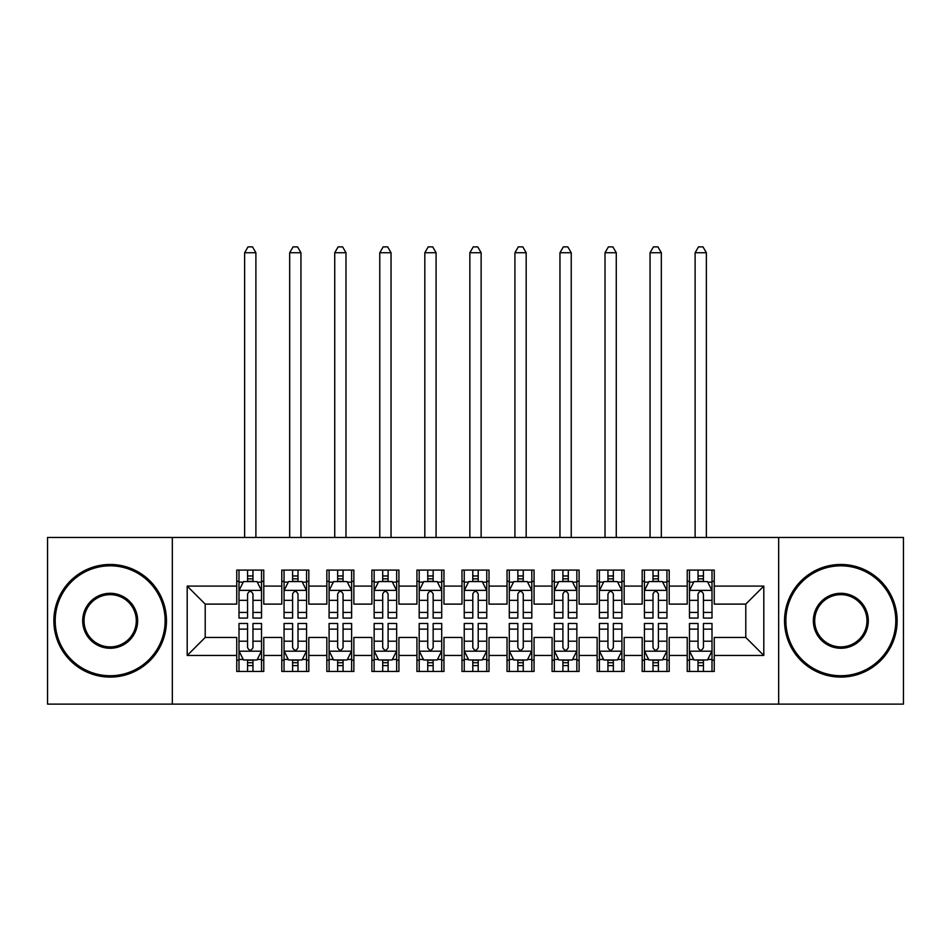 <?xml version="1.0" encoding="UTF-8"?>
<svg xmlns="http://www.w3.org/2000/svg" width="951" height="951" viewBox="0 0 951 951"><rect width="100%" height="100%" fill="white"/><g stroke="black" fill="none" stroke-linecap="round" stroke-linejoin="round"><path stroke-width="1.43" d="M778.667 704.12L903.45 704.12L903.45 537.446L778.667 537.446L778.667 704.12L172.333 704.12L172.333 537.446L47.55 537.446L47.55 704.12L172.333 704.12M778.667 537.446L172.333 537.446M187.192 655.465L187.192 586.089L236.751 586.089L236.751 604.111L205.214 604.111L205.214 637.443L187.192 655.465L236.751 655.465L236.751 671.454L263.772 671.454L263.772 655.465L281.793 655.465L281.793 671.454L308.825 671.454L308.825 655.465L326.847 655.465L326.847 671.454L353.867 671.454L353.867 655.465L371.889 655.465L371.889 671.454L398.921 671.454L398.921 655.465L416.942 655.465L416.942 671.454L443.962 671.454L443.962 655.465L461.984 655.465L461.984 671.454L489.016 671.454L489.016 655.465L507.038 655.465L507.038 671.454L534.058 671.454L534.058 655.465L552.079 655.465L552.079 671.454L579.111 671.454L579.111 655.465L597.133 655.465L597.133 671.454L624.153 671.454L624.153 655.465L642.175 655.465L642.175 671.454L669.207 671.454L669.207 655.465L687.228 655.465L687.228 671.454L714.249 671.454L714.249 637.443L745.786 637.443L745.786 604.111L714.249 604.111L714.249 586.089L763.808 586.089L763.808 655.465L714.249 655.465M714.249 586.089L714.249 570.101L687.228 570.101L687.228 586.089L669.207 586.089L669.207 570.101L642.175 570.101L642.175 586.089L624.153 586.089L624.153 570.101L597.133 570.101L597.133 586.089L579.111 586.089L579.111 570.101L552.079 570.101L552.079 586.089L534.058 586.089L534.058 570.101L507.038 570.101L507.038 586.089L489.016 586.089L489.016 570.101L461.984 570.101L461.984 586.089L443.962 586.089L443.962 570.101L416.942 570.101L416.942 586.089L398.921 586.089L398.921 570.101L371.889 570.101L371.889 586.089L353.867 586.089L353.867 570.101L326.847 570.101L326.847 586.089L308.825 586.089L308.825 570.101L281.793 570.101L281.793 586.089L263.772 586.089L263.772 570.101L236.751 570.101L236.751 586.089M669.207 655.465L669.207 637.443L687.228 637.443L687.228 655.465M763.808 586.089L745.786 604.111M624.153 655.465L624.153 637.443L642.175 637.443L642.175 655.465M687.228 586.089L687.228 604.111L669.207 604.111L669.207 586.089M579.111 655.465L579.111 637.443L597.133 637.443L597.133 655.465M642.175 586.089L642.175 604.111L624.153 604.111L624.153 586.089M534.058 655.465L534.058 637.443L552.079 637.443L552.079 655.465M597.133 586.089L597.133 604.111L579.111 604.111L579.111 586.089M489.016 655.465L489.016 637.443L507.038 637.443L507.038 655.465M552.079 586.089L552.079 604.111L534.058 604.111L534.058 586.089M443.962 655.465L443.962 637.443L461.984 637.443L461.984 655.465M507.038 586.089L507.038 604.111L489.016 604.111L489.016 586.089M398.921 655.465L398.921 637.443L416.942 637.443L416.942 655.465M461.984 586.089L461.984 604.111L443.962 604.111L443.962 586.089M353.867 655.465L353.867 637.443L371.889 637.443L371.889 655.465M416.942 586.089L416.942 604.111L398.921 604.111L398.921 586.089M308.825 655.465L308.825 637.443L326.847 637.443L326.847 655.465M371.889 586.089L371.889 604.111L353.867 604.111L353.867 586.089M263.772 655.465L263.772 637.443L281.793 637.443L281.793 655.465M326.847 586.089L326.847 604.111L308.825 604.111L308.825 586.089M205.214 637.443L236.751 637.443L236.751 655.465M281.793 586.089L281.793 604.111L263.772 604.111L263.772 586.089M687.228 581.358L689.475 581.358M712.002 581.358L714.249 581.358M642.175 581.358L644.433 581.358M666.948 581.358L669.207 581.358M597.133 581.358L599.38 581.358M621.906 581.358L624.153 581.358M552.079 581.358L554.338 581.358M576.853 581.358L579.111 581.358M507.038 581.358L509.284 581.358M531.811 581.358L534.058 581.358M461.984 581.358L464.243 581.358M486.757 581.358L489.016 581.358M416.942 581.358L419.189 581.358M441.716 581.358L443.962 581.358M371.889 581.358L374.147 581.358M396.662 581.358L398.921 581.358M326.847 581.358L329.094 581.358M351.62 581.358L353.867 581.358M281.793 581.358L284.052 581.358M306.567 581.358L308.825 581.358M236.751 581.358L238.998 581.358M261.525 581.358L263.772 581.358M236.751 660.196L238.998 660.196M261.525 660.196L263.772 660.196M281.793 660.196L284.052 660.196M306.567 660.196L308.825 660.196M326.847 660.196L329.094 660.196M351.62 660.196L353.867 660.196M371.889 660.196L374.147 660.196M396.662 660.196L398.921 660.196M416.942 660.196L419.189 660.196M441.716 660.196L443.962 660.196M461.984 660.196L464.243 660.196M486.757 660.196L489.016 660.196M507.038 660.196L509.284 660.196M531.811 660.196L534.058 660.196M552.079 660.196L554.338 660.196M576.853 660.196L579.111 660.196M597.133 660.196L599.38 660.196M621.906 660.196L624.153 660.196M642.175 660.196L644.433 660.196M666.948 660.196L669.207 660.196M687.228 660.196L689.475 660.196M712.002 660.196L714.249 660.196M187.192 586.089L205.214 604.111M745.786 637.443L763.808 655.465M252.966 575.961L247.557 575.961M261.525 612.432L252.966 612.432L252.966 618.079L261.525 618.079L261.525 590.595L257.02 581.584L243.504 581.584L238.998 590.595L238.998 618.079L247.557 618.079L247.557 612.432L238.998 612.432M238.998 590.595L238.998 570.101M261.525 590.595L261.525 570.101M247.557 581.584L247.557 570.101M252.966 570.101L252.966 581.584M252.966 612.432L252.966 593.971C251.171 590.5 249.364 590.5 247.557 593.971L247.557 612.432M252.966 581.358L247.557 581.358M255.89 537.446L255.89 252.74L244.633 252.74L244.633 537.446M244.633 252.74L248.009 246.88L252.514 246.88L255.89 252.74M247.557 665.605L252.966 665.605M238.998 629.122L247.557 629.122L247.557 623.476L238.998 623.476L238.998 650.96L243.504 659.97L257.02 659.97L261.525 650.96L261.525 623.476L252.966 623.476L252.966 629.122L261.525 629.122M261.525 650.96L261.525 671.454M238.998 650.96L238.998 671.454M252.966 659.97L252.966 671.454M247.557 671.454L247.557 659.97M247.557 629.122L247.557 647.583C249.364 651.055 251.159 651.055 252.966 647.583L252.966 629.122M247.557 660.196L252.966 660.196M298.008 575.961L292.611 575.961M306.567 612.432L298.008 612.432L298.008 618.079L306.567 618.079L306.567 590.595L302.073 581.584L288.557 581.584L284.052 590.595L284.052 618.079L292.611 618.079L292.611 612.432L284.052 612.432M284.052 590.595L284.052 570.101M306.567 590.595L306.567 570.101M292.611 581.584L292.611 570.101M298.008 570.101L298.008 581.584M298.008 612.432L298.008 593.971C296.213 590.5 294.418 590.5 292.611 593.971L292.611 612.432M298.008 581.358L292.611 581.358M300.944 537.446L300.944 252.74L289.675 252.74L289.675 537.446M289.675 252.74L293.063 246.88L297.568 246.88L300.944 252.74M343.061 575.961L337.653 575.961M351.62 612.432L343.061 612.432L343.061 618.079L351.62 618.079L351.62 590.595L347.115 581.584L333.599 581.584L329.094 590.595L329.094 618.079L337.653 618.079L337.653 612.432L329.094 612.432M329.094 590.595L329.094 570.101M351.62 590.595L351.62 570.101M337.653 581.584L337.653 570.101M343.061 570.101L343.061 581.584M343.061 612.432L343.061 593.971C341.266 590.5 339.459 590.5 337.653 593.971L337.653 612.432M343.061 581.358L337.653 581.358M345.986 537.446L345.986 252.74L334.728 252.74L334.728 537.446M334.728 252.74L338.104 246.88L342.61 246.88L345.986 252.74M292.611 665.605L298.008 665.605M284.052 629.122L292.611 629.122L292.611 623.476L284.052 623.476L284.052 650.96L288.557 659.97L302.073 659.97L306.567 650.96L306.567 623.476L298.008 623.476L298.008 629.122L306.567 629.122M306.567 650.96L306.567 671.454M284.052 650.96L284.052 671.454M298.008 659.97L298.008 671.454M292.611 671.454L292.611 659.97M292.611 629.122L292.611 647.583C294.406 651.055 296.213 651.055 298.008 647.583L298.008 629.122M292.611 660.196L298.008 660.196M337.653 665.605L343.061 665.605M329.094 629.122L337.653 629.122L337.653 623.476L329.094 623.476L329.094 650.96L333.599 659.97L347.115 659.97L351.62 650.96L351.62 623.476L343.061 623.476L343.061 629.122L351.62 629.122M351.62 650.96L351.62 671.454M329.094 650.96L329.094 671.454M343.061 659.97L343.061 671.454M337.653 671.454L337.653 659.97M337.653 629.122L337.653 647.583C339.459 651.055 341.254 651.055 343.061 647.583L343.061 629.122M337.653 660.196L343.061 660.196M110.161 675.733A54.956 54.956 0 0 0 165.129 620.777A54.956 54.956 0 0 0 110.161 565.821A54.956 54.956 0 0 0 55.206 620.777A54.956 54.956 0 0 0 110.161 675.733M110.161 564.466A56.311 56.311 0 0 1 166.473 620.777A56.311 56.311 0 0 1 110.161 677.088A56.311 56.311 0 0 1 53.862 620.777A56.311 56.311 0 0 1 110.161 564.466M110.161 648.261A27.484 27.484 0 0 1 82.689 620.777A27.484 27.484 0 0 1 110.161 593.293A27.484 27.484 0 0 1 137.645 620.777A27.484 27.484 0 0 1 110.161 648.261M110.161 594.648A26.129 26.129 0 0 0 84.033 620.777A26.129 26.129 0 0 0 110.161 646.906A26.129 26.129 0 0 0 136.29 620.777A26.129 26.129 0 0 0 110.161 594.648M840.839 675.733A54.956 54.956 0 0 0 895.794 620.777A54.956 54.956 0 0 0 840.839 565.821A54.956 54.956 0 0 0 785.871 620.777A54.956 54.956 0 0 0 840.839 675.733M840.839 564.466A56.311 56.311 0 0 1 897.138 620.777A56.311 56.311 0 0 1 840.839 677.088A56.311 56.311 0 0 1 784.527 620.777A56.311 56.311 0 0 1 840.839 564.466M840.839 648.261A27.484 27.484 0 0 1 813.355 620.777A27.484 27.484 0 0 1 840.839 593.293A27.484 27.484 0 0 1 868.311 620.777A27.484 27.484 0 0 1 840.839 648.261M840.839 594.648A26.129 26.129 0 0 0 814.71 620.777A26.129 26.129 0 0 0 840.839 646.906A26.129 26.129 0 0 0 866.967 620.777A26.129 26.129 0 0 0 840.839 594.648M388.103 575.961L382.706 575.961M396.662 612.432L388.103 612.432L388.103 618.079L396.662 618.079L396.662 590.595L392.157 581.584L378.653 581.584L374.147 590.595L374.147 618.079L382.706 618.079L382.706 612.432L374.147 612.432M374.147 590.595L374.147 570.101M396.662 590.595L396.662 570.101M382.706 581.584L382.706 570.101M388.103 570.101L388.103 581.584M388.103 612.432L388.103 593.971C386.308 590.5 384.501 590.5 382.706 593.971L382.706 612.432M388.103 581.358L382.706 581.358M391.039 537.446L391.039 252.74L379.77 252.74L379.77 537.446M379.77 252.74L383.158 246.88L387.663 246.88L391.039 252.74M433.157 575.961L427.748 575.961M441.716 612.432L433.157 612.432L433.157 618.079L441.716 618.079L441.716 590.595L437.21 581.584L423.694 581.584L419.189 590.595L419.189 618.079L427.748 618.079L427.748 612.432L419.189 612.432M419.189 590.595L419.189 570.101M441.716 590.595L441.716 570.101M427.748 581.584L427.748 570.101M433.157 570.101L433.157 581.584M433.157 612.432L433.157 593.971C431.362 590.5 429.555 590.5 427.748 593.971L427.748 612.432M433.157 581.358L427.748 581.358M436.081 537.446L436.081 252.74L424.824 252.74L424.824 537.446M424.824 252.74L428.2 246.88L432.705 246.88L436.081 252.74M382.706 665.605L388.103 665.605M374.147 629.122L382.706 629.122L382.706 623.476L374.147 623.476L374.147 650.96L378.653 659.97L392.157 659.97L396.662 650.96L396.662 623.476L388.103 623.476L388.103 629.122L396.662 629.122M396.662 650.96L396.662 671.454M374.147 650.96L374.147 671.454M388.103 659.97L388.103 671.454M382.706 671.454L382.706 659.97M382.706 629.122L382.706 647.583C384.501 651.055 386.308 651.055 388.103 647.583L388.103 629.122M382.706 660.196L388.103 660.196M427.748 665.605L433.157 665.605M419.189 629.122L427.748 629.122L427.748 623.476L419.189 623.476L419.189 650.96L423.694 659.97L437.21 659.97L441.716 650.96L441.716 623.476L433.157 623.476L433.157 629.122L441.716 629.122M441.716 650.96L441.716 671.454M419.189 650.96L419.189 671.454M433.157 659.97L433.157 671.454M427.748 671.454L427.748 659.97M427.748 629.122L427.748 647.583C429.555 651.055 431.35 651.055 433.157 647.583L433.157 629.122M427.748 660.196L433.157 660.196M478.198 575.961L472.802 575.961M486.757 612.432L478.198 612.432L478.198 618.079L486.757 618.079L486.757 590.595L482.252 581.584L468.748 581.584L464.243 590.595L464.243 618.079L472.802 618.079L472.802 612.432L464.243 612.432M464.243 590.595L464.243 570.101M486.757 590.595L486.757 570.101M472.802 581.584L472.802 570.101M478.198 570.101L478.198 581.584M478.198 612.432L478.198 593.971C476.403 590.5 474.597 590.5 472.802 593.971L472.802 612.432M478.198 581.358L472.802 581.358M481.135 537.446L481.135 252.74L469.865 252.74L469.865 537.446M469.865 252.74L473.253 246.88L477.747 246.88L481.135 252.74M472.802 665.605L478.198 665.605M464.243 629.122L472.802 629.122L472.802 623.476L464.243 623.476L464.243 650.96L468.748 659.97L482.252 659.97L486.757 650.96L486.757 623.476L478.198 623.476L478.198 629.122L486.757 629.122M486.757 650.96L486.757 671.454M464.243 650.96L464.243 671.454M478.198 659.97L478.198 671.454M472.802 671.454L472.802 659.97M472.802 629.122L472.802 647.583C474.597 651.055 476.403 651.055 478.198 647.583L478.198 629.122M472.802 660.196L478.198 660.196M523.252 575.961L517.843 575.961M531.811 612.432L523.252 612.432L523.252 618.079L531.811 618.079L531.811 590.595L527.306 581.584L513.79 581.584L509.284 590.595L509.284 618.079L517.843 618.079L517.843 612.432L509.284 612.432M509.284 590.595L509.284 570.101M531.811 590.595L531.811 570.101M517.843 581.584L517.843 570.101M523.252 570.101L523.252 581.584M523.252 612.432L523.252 593.971C521.445 590.5 519.65 590.5 517.843 593.971L517.843 612.432M523.252 581.358L517.843 581.358M526.176 537.446L526.176 252.74L514.919 252.74L514.919 537.446M514.919 252.74L518.295 246.88L522.8 246.88L526.176 252.74M517.843 665.605L523.252 665.605M509.284 629.122L517.843 629.122L517.843 623.476L509.284 623.476L509.284 650.96L513.79 659.97L527.306 659.97L531.811 650.96L531.811 623.476L523.252 623.476L523.252 629.122L531.811 629.122M531.811 650.96L531.811 671.454M509.284 650.96L509.284 671.454M523.252 659.97L523.252 671.454M517.843 671.454L517.843 659.97M517.843 629.122L517.843 647.583C519.638 651.055 521.445 651.055 523.252 647.583L523.252 629.122M517.843 660.196L523.252 660.196M568.294 575.961L562.897 575.961M576.853 612.432L568.294 612.432L568.294 618.079L576.853 618.079L576.853 590.595L572.347 581.584L558.843 581.584L554.338 590.595L554.338 618.079L562.897 618.079L562.897 612.432L554.338 612.432M554.338 590.595L554.338 570.101M576.853 590.595L576.853 570.101M562.897 581.584L562.897 570.101M568.294 570.101L568.294 581.584M568.294 612.432L568.294 593.971C566.499 590.5 564.692 590.5 562.897 593.971L562.897 612.432M568.294 581.358L562.897 581.358M571.23 537.446L571.23 252.74L559.961 252.74L559.961 537.446M559.961 252.74L563.337 246.88L567.842 246.88L571.23 252.74M562.897 665.605L568.294 665.605M554.338 629.122L562.897 629.122L562.897 623.476L554.338 623.476L554.338 650.96L558.843 659.97L572.347 659.97L576.853 650.96L576.853 623.476L568.294 623.476L568.294 629.122L576.853 629.122M576.853 650.96L576.853 671.454M554.338 650.96L554.338 671.454M568.294 659.97L568.294 671.454M562.897 671.454L562.897 659.97M562.897 629.122L562.897 647.583C564.692 651.055 566.499 651.055 568.294 647.583L568.294 629.122M562.897 660.196L568.294 660.196M613.347 575.961L607.939 575.961M621.906 612.432L613.347 612.432L613.347 618.079L621.906 618.079L621.906 590.595L617.401 581.584L603.885 581.584L599.38 590.595L599.38 618.079L607.939 618.079L607.939 612.432L599.38 612.432M599.38 590.595L599.38 570.101M621.906 590.595L621.906 570.101M607.939 581.584L607.939 570.101M613.347 570.101L613.347 581.584M613.347 612.432L613.347 593.971C611.541 590.5 609.746 590.5 607.939 593.971L607.939 612.432M613.347 581.358L607.939 581.358M616.272 537.446L616.272 252.74L605.014 252.74L605.014 537.446M605.014 252.74L608.39 246.88L612.896 246.88L616.272 252.74M607.939 665.605L613.347 665.605M599.38 629.122L607.939 629.122L607.939 623.476L599.38 623.476L599.38 650.96L603.885 659.97L617.401 659.97L621.906 650.96L621.906 623.476L613.347 623.476L613.347 629.122L621.906 629.122M621.906 650.96L621.906 671.454M599.38 650.96L599.38 671.454M613.347 659.97L613.347 671.454M607.939 671.454L607.939 659.97M607.939 629.122L607.939 647.583C609.734 651.055 611.541 651.055 613.347 647.583L613.347 629.122M607.939 660.196L613.347 660.196M658.389 575.961L652.992 575.961M666.948 612.432L658.389 612.432L658.389 618.079L666.948 618.079L666.948 590.595L662.443 581.584L648.927 581.584L644.433 590.595L644.433 618.079L652.992 618.079L652.992 612.432L644.433 612.432M644.433 590.595L644.433 570.101M666.948 590.595L666.948 570.101M652.992 581.584L652.992 570.101M658.389 570.101L658.389 581.584M658.389 612.432L658.389 593.971C656.594 590.5 654.787 590.5 652.992 593.971L652.992 612.432M658.389 581.358L652.992 581.358M661.325 537.446L661.325 252.74L650.056 252.74L650.056 537.446M650.056 252.74L653.432 246.88L657.937 246.88L661.325 252.74M652.992 665.605L658.389 665.605M644.433 629.122L652.992 629.122L652.992 623.476L644.433 623.476L644.433 650.96L648.927 659.97L662.443 659.97L666.948 650.96L666.948 623.476L658.389 623.476L658.389 629.122L666.948 629.122M666.948 650.96L666.948 671.454M644.433 650.96L644.433 671.454M658.389 659.97L658.389 671.454M652.992 671.454L652.992 659.97M652.992 629.122L652.992 647.583C654.787 651.055 656.582 651.055 658.389 647.583L658.389 629.122M652.992 660.196L658.389 660.196M703.443 575.961L698.034 575.961M712.002 612.432L703.443 612.432L703.443 618.079L712.002 618.079L712.002 590.595L707.496 581.584L693.98 581.584L689.475 590.595L689.475 618.079L698.034 618.079L698.034 612.432L689.475 612.432M689.475 590.595L689.475 570.101M712.002 590.595L712.002 570.101M698.034 581.584L698.034 570.101M703.443 570.101L703.443 581.584M703.443 612.432L703.443 593.971C701.636 590.5 699.841 590.5 698.034 593.971L698.034 612.432M703.443 581.358L698.034 581.358M706.367 537.446L706.367 252.74L695.11 252.74L695.11 537.446M695.11 252.74L698.486 246.88L702.991 246.88L706.367 252.74M698.034 665.605L703.443 665.605M689.475 629.122L698.034 629.122L698.034 623.476L689.475 623.476L689.475 650.96L693.98 659.97L707.496 659.97L712.002 650.96L712.002 623.476L703.443 623.476L703.443 629.122L712.002 629.122M712.002 650.96L712.002 671.454M689.475 650.96L689.475 671.454M703.443 659.97L703.443 671.454M698.034 671.454L698.034 659.97M698.034 629.122L698.034 647.583C699.829 651.055 701.636 651.055 703.443 647.583L703.443 629.122M698.034 660.196L703.443 660.196M261.418 590.369L239.117 590.369M238.998 582.131L243.23 582.131M257.293 582.131L261.525 582.131M247.557 600.354L238.998 600.354M261.525 600.354L252.966 600.354M252.966 578.826L247.557 578.826M239.117 651.185L261.418 651.185M261.525 659.423L257.293 659.423M243.23 659.423L238.998 659.423M252.966 641.2L261.525 641.2M238.998 641.2L247.557 641.2M247.557 662.728L252.966 662.728M306.46 590.369L284.159 590.369M284.052 582.131L288.284 582.131M302.335 582.131L306.567 582.131M292.611 600.354L284.052 600.354M306.567 600.354L298.008 600.354M298.008 578.826L292.611 578.826M351.501 590.369L329.212 590.369M329.094 582.131L333.325 582.131M347.388 582.131L351.62 582.131M337.653 600.354L329.094 600.354M351.62 600.354L343.061 600.354M343.061 578.826L337.653 578.826M284.159 651.185L306.46 651.185M306.567 659.423L302.335 659.423M288.284 659.423L284.052 659.423M298.008 641.2L306.567 641.2M284.052 641.2L292.611 641.2M292.611 662.728L298.008 662.728M329.212 651.185L351.501 651.185M351.62 659.423L347.388 659.423M333.325 659.423L329.094 659.423M343.061 641.2L351.62 641.2M329.094 641.2L337.653 641.2M337.653 662.728L343.061 662.728M396.555 590.369L374.254 590.369M374.147 582.131L378.379 582.131M392.43 582.131L396.662 582.131M382.706 600.354L374.147 600.354M396.662 600.354L388.103 600.354M388.103 578.826L382.706 578.826M441.597 590.369L419.308 590.369M419.189 582.131L423.421 582.131M437.484 582.131L441.716 582.131M427.748 600.354L419.189 600.354M441.716 600.354L433.157 600.354M433.157 578.826L427.748 578.826M374.254 651.185L396.555 651.185M396.662 659.423L392.43 659.423M378.379 659.423L374.147 659.423M388.103 641.2L396.662 641.2M374.147 641.2L382.706 641.2M382.706 662.728L388.103 662.728M419.308 651.185L441.597 651.185M441.716 659.423L437.484 659.423M423.421 659.423L419.189 659.423M433.157 641.2L441.716 641.2M419.189 641.2L427.748 641.2M427.748 662.728L433.157 662.728M486.65 590.369L464.35 590.369M464.243 582.131L468.474 582.131M482.526 582.131L486.757 582.131M472.802 600.354L464.243 600.354M486.757 600.354L478.198 600.354M478.198 578.826L472.802 578.826M464.35 651.185L486.65 651.185M486.757 659.423L482.526 659.423M468.474 659.423L464.243 659.423M478.198 641.2L486.757 641.2M464.243 641.2L472.802 641.2M472.802 662.728L478.198 662.728M531.692 590.369L509.403 590.369M509.284 582.131L513.516 582.131M527.579 582.131L531.811 582.131M517.843 600.354L509.284 600.354M531.811 600.354L523.252 600.354M523.252 578.826L517.843 578.826M509.403 651.185L531.692 651.185M531.811 659.423L527.579 659.423M513.516 659.423L509.284 659.423M523.252 641.2L531.811 641.2M509.284 641.2L517.843 641.2M517.843 662.728L523.252 662.728M576.746 590.369L554.445 590.369M554.338 582.131L558.57 582.131M572.621 582.131L576.853 582.131M562.897 600.354L554.338 600.354M576.853 600.354L568.294 600.354M568.294 578.826L562.897 578.826M554.445 651.185L576.746 651.185M576.853 659.423L572.621 659.423M558.57 659.423L554.338 659.423M568.294 641.2L576.853 641.2M554.338 641.2L562.897 641.2M562.897 662.728L568.294 662.728M621.788 590.369L599.499 590.369M599.38 582.131L603.612 582.131M617.674 582.131L621.906 582.131M607.939 600.354L599.38 600.354M621.906 600.354L613.347 600.354M613.347 578.826L607.939 578.826M599.499 651.185L621.788 651.185M621.906 659.423L617.674 659.423M603.612 659.423L599.38 659.423M613.347 641.2L621.906 641.2M599.38 641.2L607.939 641.2M607.939 662.728L613.347 662.728M666.841 590.369L644.54 590.369M644.433 582.131L648.665 582.131M662.716 582.131L666.948 582.131M652.992 600.354L644.433 600.354M666.948 600.354L658.389 600.354M658.389 578.826L652.992 578.826M644.54 651.185L666.841 651.185M666.948 659.423L662.716 659.423M648.665 659.423L644.433 659.423M658.389 641.2L666.948 641.2M644.433 641.2L652.992 641.2M652.992 662.728L658.389 662.728M711.883 590.369L689.582 590.369M689.475 582.131L693.707 582.131M707.77 582.131L712.002 582.131M698.034 600.354L689.475 600.354M712.002 600.354L703.443 600.354M703.443 578.826L698.034 578.826M689.582 651.185L711.883 651.185M712.002 659.423L707.77 659.423M693.707 659.423L689.475 659.423M703.443 641.2L712.002 641.2M689.475 641.2L698.034 641.2M698.034 662.728L703.443 662.728"/></g></svg>

